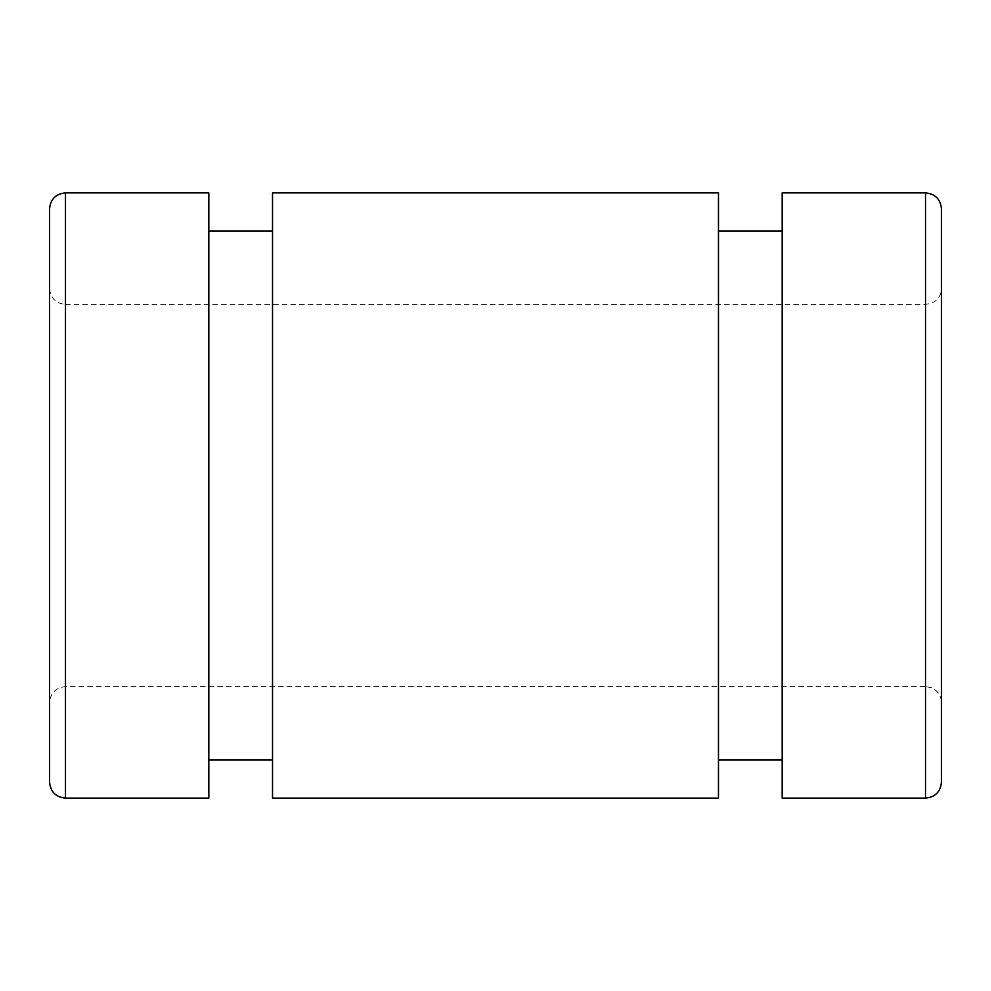 <?xml version="1.0" encoding="UTF-8"?>
<svg xmlns="http://www.w3.org/2000/svg" width="991" height="991" viewBox="0 0 991 991"><rect width="100%" height="100%" fill="white"/><g stroke="black" fill="none" stroke-linecap="round" stroke-linejoin="round"><path stroke-width="0.74" stroke-dasharray="4.96 3.72" d="M208.816 192.886L208.816 798.114M49.55 208.816L49.55 782.184M208.816 759.886L208.816 231.114L208.816 759.886M272.525 759.886L272.525 231.114L272.525 759.886M941.45 208.816L941.45 782.184M272.525 192.886L272.525 798.114M718.475 192.886L718.475 798.114M782.184 192.886L782.184 798.114M718.475 759.886L718.475 231.114L718.475 759.886M782.184 759.886L782.184 231.114L782.184 759.886M65.48 192.886L65.48 686.627L65.48 304.373L925.52 304.373L931.156 303.345C937.672 300.521 941.103 295.553 941.45 288.455L941.45 702.545C941.103 695.447 937.672 690.479 931.156 687.655L925.52 686.627L925.52 304.373L925.52 798.114M49.55 288.455C50.491 298.13 55.806 303.432 65.48 304.373L65.48 798.114M925.52 192.886L925.52 686.627L65.48 686.627C55.806 687.568 50.491 692.87 49.55 702.545"/><path stroke-width="1.49" d="M65.48 798.114L208.816 798.114L208.816 192.886L65.48 192.886C55.806 193.84 50.491 199.141 49.55 208.816L49.55 782.184C50.491 791.859 55.806 797.16 65.48 798.114L65.48 192.886M208.816 759.886L272.525 759.886M941.45 782.184L941.45 208.816C940.509 199.141 935.194 193.84 925.52 192.886L925.52 798.114C935.194 797.16 940.509 791.859 941.45 782.184M272.525 798.114L272.525 192.886L718.475 192.886L718.475 798.114L272.525 798.114M925.52 192.886L782.184 192.886L782.184 798.114L925.52 798.114M718.475 759.886L782.184 759.886M941.45 702.545L941.45 288.455M208.816 231.114L272.525 231.114M718.475 231.114L782.184 231.114"/></g></svg>
